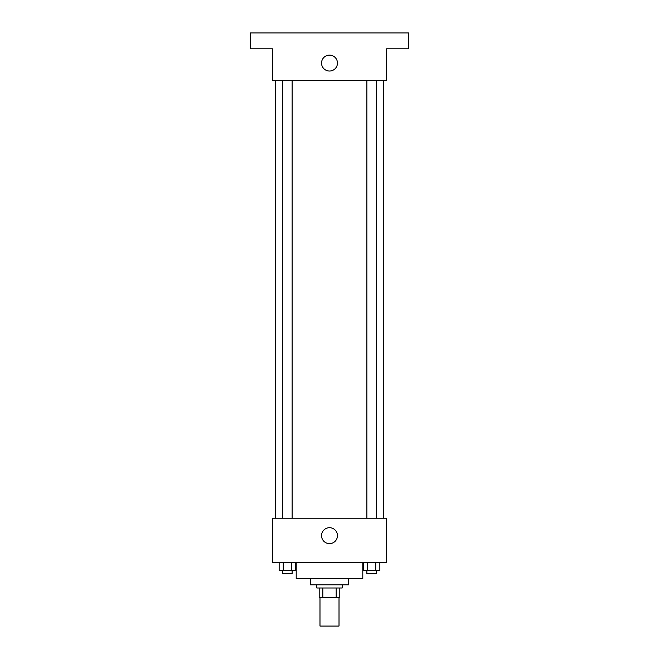 <?xml version="1.0" encoding="UTF-8"?>
<svg xmlns="http://www.w3.org/2000/svg" width="659" height="659" viewBox="0 0 659 659"><rect width="100%" height="100%" fill="white"/><g stroke="black" fill="none" stroke-linecap="round" stroke-linejoin="round"><path stroke-width="0.99" d="M319.986 597.507L319.986 626.05L339.014 626.05L339.014 597.507M336.172 587.993L336.172 597.507L319.195 597.507L319.195 587.993M336.172 597.507L339.805 597.507L339.805 587.993L339.805 597.507M342.186 584.821L342.186 587.993L316.814 587.993L316.814 584.821M322.828 587.993L322.828 597.507M348.529 578.478L348.529 584.821L310.471 584.821L310.471 578.478M362.804 562.613L362.804 578.478L296.196 578.478L296.196 562.613M386.586 562.613L272.414 562.613L272.414 518.213L386.586 518.213L386.586 562.613M337.457 535.66A7.957 7.957 0 0 1 325.521 542.546A7.957 7.957 0 0 1 325.521 528.765A7.957 7.957 0 0 1 337.457 535.66M383.414 80.522L383.414 518.213M366.865 518.213L366.865 80.522M292.135 80.522L292.135 518.213M386.586 80.522L272.414 80.522L272.414 48.807L250.206 48.807L250.206 32.95L408.794 32.95L408.794 48.807L386.586 48.807L386.586 80.522M337.457 63.083A7.957 7.957 0 0 1 325.521 69.969A7.957 7.957 0 0 1 325.521 56.188A7.957 7.957 0 0 1 337.457 63.083M379.856 562.613L379.856 570.546L363.381 570.546L363.381 562.613M375.737 562.613L375.737 570.546M367.5 562.613L367.5 570.546M376.38 570.546L376.38 573.717L366.865 573.717L366.865 570.546M295.619 562.613L295.619 570.546L279.144 570.546L279.144 562.613M291.5 562.613L291.5 570.546M283.263 562.613L283.263 570.546M292.135 570.546L292.135 573.717L282.62 573.717L282.62 570.546M275.586 80.522L275.586 518.213M376.38 518.213L376.38 80.522M282.62 80.522L282.62 518.213"/></g></svg>
